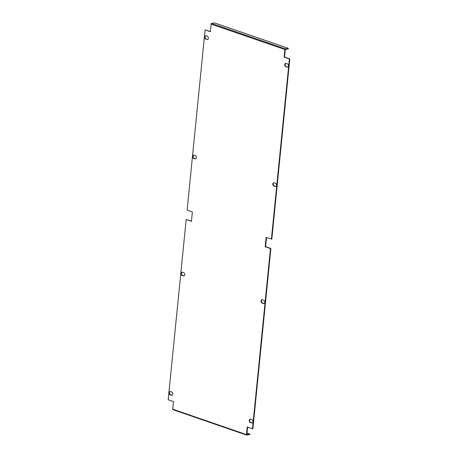 <?xml version="1.0" encoding="UTF-8"?>
<svg xmlns="http://www.w3.org/2000/svg" width="458" height="458" viewBox="0 0 458 458"><rect width="100%" height="100%" fill="white"/><g stroke="black" fill="none" stroke-linecap="round" stroke-linejoin="round"><path stroke-width="0.69" d="M275.796 186.452A1.706 1.219 79.6 0 1 275.539 186.4L274.308 185.977A1.706 1.219 79.6 0 1 273.243 184.379A1.706 1.219 79.6 0 1 273.958 182.725M195.726 158.852A1.706 1.219 79.6 0 1 195.469 158.8L194.238 158.376A1.706 1.219 79.6 0 1 193.173 156.779A1.706 1.219 79.6 0 1 193.889 155.125M287.71 67.068A1.706 1.219 79.6 0 1 287.452 67.017L286.221 66.593A1.706 1.219 79.6 0 1 285.162 64.996A1.706 1.219 79.6 0 1 285.872 63.341M262.274 299.767A1.706 1.219 -100.4 0 0 261.564 301.421A1.706 1.219 -100.4 0 0 262.623 303.019L263.854 303.442A1.706 1.219 -100.4 0 0 264.111 303.494M182.204 272.166A1.706 1.219 -100.4 0 0 181.494 273.827A1.706 1.219 -100.4 0 0 182.553 275.418L183.784 275.842A1.706 1.219 -100.4 0 0 184.042 275.893M170.29 391.55A1.706 1.219 -100.4 0 0 169.575 393.21A1.706 1.219 -100.4 0 0 170.639 394.802L171.87 395.225A1.706 1.219 -100.4 0 0 172.128 395.277M250.36 419.15A1.706 1.219 -100.4 0 0 249.644 420.805A1.706 1.219 -100.4 0 0 250.709 422.402L251.94 422.826A1.706 1.219 -100.4 0 0 252.198 422.877M207.64 39.468A1.706 1.219 79.6 0 1 207.382 39.417L206.152 38.993A1.706 1.219 79.6 0 1 205.092 37.396A1.706 1.219 79.6 0 1 205.802 35.741M173.061 409.681A0.613 0.395 -71 0 1 172.7 409.171L173.456 401.563L168.189 399.748L186.183 219.502L191.45 221.317L192.383 211.957L187.116 210.142L205.104 29.896L210.394 31.493M271.399 239.191L289.393 58.945L284.126 57.13L284.882 49.521A0.613 0.395 109 0 1 285.363 48.857L288.288 48.319L288.231 48.903L285.3 49.447L284.544 57.05L289.811 58.87L271.817 239.116L266.132 237.376L265.199 246.736L270.466 248.557L252.472 428.803L247.206 426.982L246.45 434.59A0.613 0.395 109 0 0 246.81 435.1L249.736 434.562L249.799 433.978L246.868 434.516L247.606 427.119M266.527 237.513L265.617 246.662L270.884 248.476L252.896 428.722L252.472 428.803M186.183 219.502L191.473 221.105M275.121 186.475L273.89 186.051A1.706 1.219 79.6 0 1 272.813 184.311A1.706 1.219 79.6 0 1 273.747 182.736A1.706 1.219 79.6 0 1 274.216 182.776L275.447 183.2A1.706 1.219 79.6 0 1 276.517 184.94A1.706 1.219 79.6 0 1 275.59 186.515A1.706 1.219 79.6 0 1 275.121 186.475L275.539 186.4M195.045 158.874L193.82 158.451A1.706 1.219 79.6 0 1 192.744 156.71A1.706 1.219 79.6 0 1 193.671 155.136A1.706 1.219 79.6 0 1 194.146 155.176L195.377 155.6A1.706 1.219 79.6 0 1 196.448 157.34A1.706 1.219 79.6 0 1 195.52 158.915A1.706 1.219 79.6 0 1 195.045 158.874L195.469 158.8M285.803 66.668A1.706 1.219 79.6 0 1 284.733 64.927A1.706 1.219 79.6 0 1 285.66 63.353A1.706 1.219 79.6 0 1 286.13 63.393L287.361 63.817A1.706 1.219 79.6 0 1 288.437 65.557A1.706 1.219 79.6 0 1 287.51 67.131A1.706 1.219 79.6 0 1 287.034 67.091L286.221 66.593M262.205 303.093L263.436 303.517A1.706 1.219 -100.4 0 0 263.911 303.557A1.706 1.219 -100.4 0 0 264.839 301.982A1.706 1.219 -100.4 0 0 263.762 300.242L262.531 299.818A1.706 1.219 -100.4 0 0 262.062 299.778A1.706 1.219 -100.4 0 0 261.134 301.353A1.706 1.219 -100.4 0 0 262.205 303.093L262.623 303.019M182.135 275.493L183.366 275.916A1.706 1.219 -100.4 0 0 183.835 275.956A1.706 1.219 -100.4 0 0 184.769 274.382A1.706 1.219 -100.4 0 0 183.692 272.642L182.461 272.218A1.706 1.219 -100.4 0 0 181.992 272.178A1.706 1.219 -100.4 0 0 181.059 273.752A1.706 1.219 -100.4 0 0 182.135 275.493L182.553 275.418M170.221 394.876L171.447 395.3A1.706 1.219 -100.4 0 0 171.922 395.34A1.706 1.219 -100.4 0 0 172.849 393.765A1.706 1.219 -100.4 0 0 171.779 392.025L170.548 391.601A1.706 1.219 -100.4 0 0 170.073 391.561A1.706 1.219 -100.4 0 0 169.145 393.136A1.706 1.219 -100.4 0 0 170.221 394.876L170.639 394.802M250.291 422.476L251.522 422.9A1.706 1.219 -100.4 0 0 251.992 422.94A1.706 1.219 -100.4 0 0 252.919 421.366A1.706 1.219 -100.4 0 0 251.848 419.625L250.618 419.202A1.706 1.219 -100.4 0 0 250.148 419.162A1.706 1.219 -100.4 0 0 249.215 420.736A1.706 1.219 -100.4 0 0 250.291 422.476L250.709 422.402M205.734 39.067A1.706 1.219 79.6 0 1 204.657 37.327A1.706 1.219 79.6 0 1 205.59 35.753A1.706 1.219 79.6 0 1 206.06 35.793L207.291 36.216A1.706 1.219 79.6 0 1 208.367 37.957A1.706 1.219 79.6 0 1 207.434 39.531A1.706 1.219 79.6 0 1 206.964 39.491L206.152 38.993M205.104 29.896L210.377 31.711L211.132 24.102A0.613 0.395 -71 0 1 211.613 23.438L214.539 22.9L288.288 48.319M289.393 58.945L289.811 58.87M270.884 248.476L270.466 248.557M284.126 57.13L284.544 57.05M247.017 433.016L249.799 433.978M265.617 246.662L265.199 246.736M172.7 409.171L246.45 434.59M284.882 49.521L211.132 24.102M285.363 48.857L211.613 23.438M251.94 422.826L251.522 422.9M171.87 395.225L171.447 395.3M183.784 275.842L183.366 275.916M263.854 303.442L263.436 303.517M287.452 67.017L287.034 67.091M207.382 39.417L206.964 39.491M194.238 158.376L193.82 158.451M274.308 185.977L273.89 186.051M246.667 435.089L172.918 409.67"/></g></svg>
